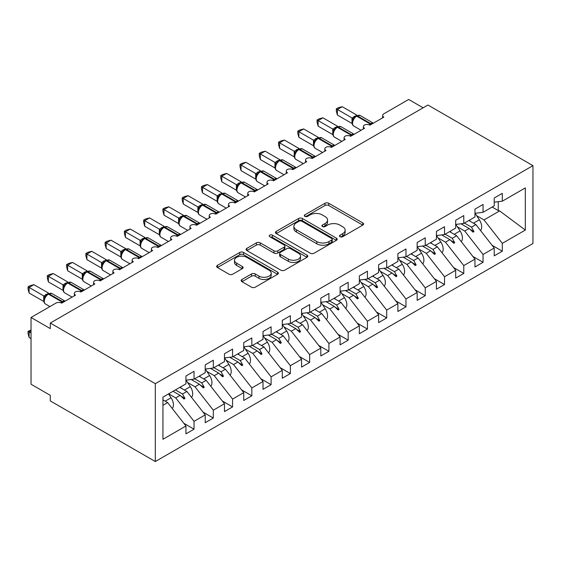 <?xml version="1.0" encoding="UTF-8"?>
<svg xmlns="http://www.w3.org/2000/svg" width="561" height="561" viewBox="0 0 561 561"><rect width="100%" height="100%" fill="white"/><g stroke="black" fill="none" stroke-linecap="round" stroke-linejoin="round"><path stroke-width="0.84" d="M340.043 236.707A1.872 1.08 0 0 0 342.687 236.707L362.785 225.101A2.672 1.543 0 0 0 363.57 224.007A2.672 1.543 0 0 0 362.785 222.92L328.739 203.264A2.672 1.543 0 0 0 324.959 203.264L304.861 214.863A1.872 1.08 0 0 0 304.314 215.627A1.872 1.08 0 0 0 304.861 216.392A1.872 1.08 0 0 0 307.512 216.392L310.114 214.891A8.555 4.944 0 0 1 322.217 214.891L325.05 216.532A8.555 4.944 0 0 1 327.561 220.024A8.555 4.944 0 0 1 325.05 223.516L322.456 225.017A1.872 1.08 0 0 0 321.902 225.781A1.872 1.08 0 0 0 322.456 226.546A1.872 1.08 0 0 0 325.1 226.546L327.701 225.045A8.555 4.944 0 0 1 339.805 225.045L342.645 226.686A8.555 4.944 0 0 1 345.148 230.178A8.555 4.944 0 0 1 342.645 233.671L340.043 235.178A1.872 1.08 0 0 0 339.496 235.943A1.872 1.08 0 0 0 340.043 236.707L340.043 235.178M241.931 279.476A2.672 1.543 0 0 0 241.153 280.57A2.672 1.543 0 0 0 241.931 281.664L251.482 287.176A2.672 1.543 0 0 0 255.269 287.176L277.583 274.294A2.672 1.543 0 0 0 278.368 273.2A2.672 1.543 0 0 0 277.583 272.106L243.544 252.457A2.672 1.543 0 0 0 239.757 252.457L217.444 265.339A2.672 1.543 0 0 0 216.658 266.433A2.672 1.543 0 0 0 217.444 267.52L228.979 274.182A2.672 1.543 0 0 0 232.759 274.182L242.31 268.67A2.672 1.543 0 0 0 243.095 267.576A2.672 1.543 0 0 0 242.31 266.482L236.595 263.179A7.153 4.13 0 0 1 234.498 260.262A7.153 4.13 0 0 1 238.916 256.447A7.153 4.13 0 0 1 246.707 257.338L269.119 270.276A7.153 4.13 0 0 1 271.215 273.2A7.153 4.13 0 0 1 266.798 277.015A7.153 4.13 0 0 1 259 276.117L255.269 273.964A2.672 1.543 0 0 0 251.482 273.964L241.931 279.476L241.931 281.664M532.95 165.642L155.313 383.675L155.313 461.542L532.95 243.516L532.95 165.642L427.945 105.019L50.301 323.045L50.301 328.613L31.037 317.484L55.89 303.136A4.088 2.363 180 0 1 61.668 303.136L75.546 295.128A4.088 2.363 0 0 1 74.347 293.459A4.088 2.363 0 0 1 75.356 291.902A4.088 2.363 180 0 1 80.938 292.015L94.809 284.006A4.088 2.363 0 0 1 93.61 282.337A4.088 2.363 0 0 1 94.627 280.781A4.088 2.363 180 0 1 100.209 280.886L114.079 272.877A4.088 2.363 0 0 1 112.88 271.208A4.088 2.363 0 0 1 113.89 269.659A4.088 2.363 180 0 1 119.472 269.764L133.343 261.756A4.088 2.363 0 0 1 132.151 260.087A4.088 2.363 0 0 1 133.16 258.537A4.088 2.363 180 0 1 138.742 258.642L152.613 250.634A4.088 2.363 0 0 1 151.414 248.965A4.088 2.363 0 0 1 152.424 247.408A4.088 2.363 180 0 1 158.006 247.52L171.876 239.505A4.088 2.363 0 0 1 170.684 237.836A4.088 2.363 0 0 1 171.694 236.286A4.088 2.363 180 0 1 177.276 236.391L191.147 228.383A4.088 2.363 0 0 1 189.948 226.714A4.088 2.363 0 0 1 190.957 225.164A4.088 2.363 180 0 1 196.539 225.27L210.417 217.261A4.088 2.363 0 0 1 209.218 215.592A4.088 2.363 0 0 1 210.228 214.036A4.088 2.363 180 0 1 215.81 214.148L229.68 206.139A4.088 2.363 0 0 1 228.481 204.47A4.088 2.363 0 0 1 229.498 202.914A4.088 2.363 180 0 1 235.08 203.019L248.951 195.011A4.088 2.363 0 0 1 247.752 193.342A4.088 2.363 0 0 1 248.761 191.792A4.088 2.363 180 0 1 254.343 191.897L268.214 183.889A4.088 2.363 0 0 1 267.022 182.22A4.088 2.363 0 0 1 268.032 180.663A4.088 2.363 180 0 1 273.614 180.775L287.484 172.767A4.088 2.363 0 0 1 286.285 171.098A4.088 2.363 0 0 1 287.295 169.541A4.088 2.363 180 0 1 292.877 169.646L306.748 161.638A4.088 2.363 0 0 1 305.556 159.969A4.088 2.363 0 0 1 306.565 158.419A4.088 2.363 180 0 1 312.147 158.525L326.018 150.516A4.088 2.363 0 0 1 324.819 148.847A4.088 2.363 0 0 1 325.836 147.298A4.088 2.363 180 0 1 331.411 147.403L345.288 139.394A4.088 2.363 0 0 1 344.089 137.726A4.088 2.363 0 0 1 345.099 136.169A4.088 2.363 180 0 1 350.681 136.281L364.552 128.266A4.088 2.363 0 0 1 363.353 126.604A4.088 2.363 0 0 1 364.37 125.047A4.088 2.363 180 0 1 369.951 125.152L383.822 117.144A4.088 2.363 0 0 1 382.623 115.475A4.088 2.363 0 0 1 383.822 113.806L408.674 99.458L423.127 107.803M155.313 383.675L50.301 323.045M310.303 253.221A2.672 1.543 0 0 0 314.083 253.221L336.404 240.332A2.672 1.543 0 0 0 337.182 239.245A2.672 1.543 0 0 0 336.404 238.152L302.358 218.495A2.672 1.543 0 0 0 298.578 218.495L276.257 231.377A2.672 1.543 0 0 0 275.479 232.471A2.672 1.543 0 0 0 276.257 233.565L310.303 253.221M270.486 237.107A1.872 1.08 0 0 1 272.387 237.373L272.387 235.15L306.993 255.129A2.672 1.543 0 0 1 307.779 256.223A2.672 1.543 0 0 1 306.993 257.31L284.679 270.199A2.672 1.543 0 0 1 280.893 270.199L246.854 250.543L246.854 248.362A2.672 1.543 0 0 0 246.069 249.449A2.672 1.543 0 0 0 246.854 250.543M246.854 248.362L256.405 242.843A2.672 1.543 0 0 1 260.185 242.843L273.992 250.816A2.672 1.543 0 0 0 277.772 250.816L284.111 247.156A2.672 1.543 0 0 0 284.89 246.069A2.672 1.543 0 0 0 284.111 244.975L269.736 236.679A1.872 1.08 0 0 1 269.189 235.915A1.872 1.08 0 0 1 270.346 234.912A1.872 1.08 0 0 1 272.387 235.15M162.942 405.301L167.641 402.588L185.943 426.002L162.942 439.284L162.942 397.125L185.943 383.843L185.943 375.996L194.036 371.326L194.036 379.166L185.943 380.176M183.805 423.267L194.036 429.172L194.036 421.332L205.214 414.881L186.911 391.459L179.829 387.37M168.651 393.822L175.733 397.91L194.036 421.332M194.036 379.166L205.214 372.714L205.214 364.874L213.306 360.204L213.306 368.044L205.214 369.054M203.075 412.139L213.306 418.05L213.306 410.203L224.477 403.752L206.175 380.337L199.092 376.249M187.626 382.532L195.004 386.788L213.306 410.203M213.306 368.044L224.477 361.593L224.477 353.753L232.57 349.075L232.57 356.922L224.477 357.932M222.338 401.017L232.57 406.921L232.57 399.081L243.747 392.63L225.445 369.215L218.362 365.127M206.89 371.41L214.267 375.667L232.57 399.081M232.57 356.922L243.747 350.471L243.747 342.624L251.84 337.953L251.84 345.8L243.747 346.803M241.609 389.895L251.84 395.8L251.84 387.96L263.018 381.508L244.708 358.086L237.633 353.998M226.16 360.281L233.537 364.538L251.84 387.96M251.84 345.8L263.018 339.342L263.018 331.502L271.103 326.832L271.103 334.672L263.018 335.681M260.872 378.766L271.103 384.678L271.103 376.831L282.281 370.379L263.979 346.964L256.896 342.876M245.43 349.159L252.801 353.416L271.103 376.831M271.103 334.672L282.281 328.22L282.281 320.38L290.374 315.71L290.374 323.55L282.281 324.56M280.142 367.644L290.374 373.549L290.374 365.709L301.552 359.257L283.242 335.843L276.166 331.754M264.694 338.038L272.071 342.294L290.374 365.709M290.374 323.55L301.552 317.098L301.552 309.258L309.644 304.581L309.644 312.428L301.552 313.431M299.413 356.523L309.644 362.427L309.644 354.587L320.815 348.136L302.512 324.721L295.43 320.633M283.964 326.909L291.334 331.172L309.644 354.587M309.644 312.428L320.815 305.976L320.815 298.129L328.907 293.459L328.907 301.299L320.815 302.309M318.676 345.394L328.907 351.305L328.907 343.458L340.085 337.007L321.783 313.592L314.7 309.504M303.228 315.787L310.605 320.043L328.907 343.458M328.907 301.299L340.085 294.848L340.085 287.008L348.178 282.337L348.178 290.177L340.085 291.187M337.946 334.272L348.178 340.183L348.178 332.336L359.349 325.885L341.046 302.47L333.963 298.382M322.498 304.665L329.875 308.922L348.178 332.336M348.178 290.177L359.349 283.726L359.349 275.886L367.441 271.208L367.441 279.055L359.349 280.065M357.21 323.15L367.441 329.055L367.441 321.215L378.619 314.763L360.316 291.348L353.234 287.26M341.761 293.536L349.138 297.8L367.441 321.215M367.441 279.055L378.619 272.604L378.619 264.757L386.711 260.087L386.711 267.927L378.619 268.936M376.48 312.028L386.711 317.933L386.711 310.093L397.889 303.641L379.58 280.22L372.504 276.131M361.032 282.414L368.409 286.671L386.711 310.093M386.711 267.927L397.889 261.475L397.889 253.635L405.975 248.965L405.975 256.805L397.889 257.815M395.743 300.899L405.975 306.811L405.975 298.964L417.153 292.512L398.85 269.098L391.767 265.009M380.302 271.293L387.672 275.549L405.975 298.964M405.975 256.805L417.153 250.353L417.153 242.513L425.245 237.836L425.245 245.683L417.153 246.693M415.014 289.778L425.245 295.682L425.245 287.842L436.423 281.391L418.113 257.976L411.038 253.888M399.565 260.171L406.942 264.427L425.245 287.842M425.245 245.683L436.423 239.231L436.423 231.384L444.515 226.714L444.515 234.561L436.423 235.564M434.284 278.656L444.515 284.56L444.515 276.72L455.686 270.269L437.384 246.847L430.301 242.759M418.836 249.042L426.206 253.306L444.515 276.72M444.515 234.561L455.686 228.103L455.686 220.263L463.779 215.592L463.779 223.432L455.686 224.442M453.547 267.527L463.779 273.438L463.779 265.591L474.957 259.14L456.654 235.725L449.571 231.637M438.099 237.92L445.476 242.177L463.779 265.591M463.779 223.432L474.957 216.981L474.957 209.141L483.049 204.47L483.049 212.31L474.957 213.32M472.818 256.405L483.049 262.31L483.049 254.47L494.22 248.018L494.22 255.858L502.312 251.188L502.312 243.348L525.32 230.066L499.62 210.915L498.266 210.585L498.266 201.694M457.369 226.798L464.746 231.055L483.049 254.47M483.049 212.31L494.22 205.859L494.22 198.019L502.312 193.342L502.312 201.189L494.22 202.191M492.081 245.283L502.312 251.188M476.633 215.669L484.01 219.933L502.312 243.348M31.037 317.484L31.037 384.229L50.301 395.358L50.301 400.919L155.313 461.542M167.641 402.588L162.942 399.874M194.036 429.172L185.943 433.842L185.943 426.002M213.306 418.05L205.214 422.721L205.214 414.881M232.57 406.921L224.477 411.599L224.477 403.752M251.84 395.8L243.747 400.47L243.747 392.63M271.103 384.678L263.018 389.348L263.018 381.508M290.374 373.549L282.281 378.226L282.281 370.379M309.644 362.427L301.552 367.097L301.552 359.257M328.907 351.305L320.815 355.976L320.815 348.136M348.178 340.183L340.085 344.854L340.085 337.007M367.441 329.055L359.349 333.725L359.349 325.885M386.711 317.933L378.619 322.603L378.619 314.763M405.975 306.811L397.889 311.481L397.889 303.641M425.245 295.682L417.153 300.359L417.153 292.512M444.515 284.56L436.423 289.231L436.423 281.391M463.779 273.438L455.686 278.109L455.686 270.269M483.049 262.31L474.957 266.987L474.957 259.14M502.312 201.189L525.32 187.907L525.32 230.066M175.425 389.916L182.5 394.004L186.911 391.459M175.733 397.91L180.137 395.372L184.008 399.018L184.969 398.464L182.5 394.004M173.054 391.283L180.137 395.372M194.688 378.794L201.771 382.883L206.175 380.337M195.004 386.788L199.407 384.243L203.278 387.896L204.239 387.342L201.771 382.883M191.217 379.517L199.407 384.243M213.958 367.665L221.041 371.754L225.445 369.215M214.267 375.667L218.671 373.121L222.542 376.775L223.509 376.214L221.041 371.754M210.487 368.395L218.671 373.121M233.222 356.544L240.304 360.632L244.708 358.086M233.537 364.538L237.941 361.999L241.812 365.646L242.773 365.092L240.304 360.632M229.751 357.273L237.941 361.999M252.492 345.422L259.575 349.51L263.979 346.964M252.801 353.416L257.204 350.877L261.075 354.524L262.043 353.97L259.575 349.51M249.021 346.151L257.204 350.877M271.762 334.293L278.838 338.381L283.242 335.843M272.071 342.294L276.475 339.749L280.346 343.402L281.306 342.841L278.838 338.381M268.291 335.022L276.475 339.749M291.026 323.171L298.108 327.259L302.512 324.721M291.334 331.172L295.745 328.627L299.616 332.273L300.577 331.719L298.108 327.259M287.555 323.9L295.745 328.627M310.296 312.049L317.372 316.138L321.783 313.592M310.605 320.043L315.009 317.505L318.879 321.151L319.84 320.597L317.372 316.138M306.825 312.779L315.009 317.505M329.559 300.927L336.642 305.016L341.046 302.47M329.875 308.922L334.279 306.376L338.15 310.03L339.11 309.476L336.642 305.016M326.088 301.65L334.279 306.376M348.83 289.799L355.912 293.887L360.316 291.348M349.138 297.8L353.542 295.254L357.413 298.908L358.381 298.347L355.912 293.887M345.359 290.528L353.542 295.254M368.093 278.677L375.176 282.765L379.58 280.22M368.409 286.671L372.813 284.132L376.683 287.779L377.644 287.225L375.176 282.765M364.622 279.406L372.813 284.132M387.363 267.555L394.446 271.643L398.85 269.098M387.672 275.549L392.076 273.004L395.947 276.657L396.915 276.103L394.446 271.643M383.892 268.284L392.076 273.004M406.634 256.426L413.709 260.514L418.113 257.976M406.942 264.427L411.346 261.882L415.217 265.535L416.178 264.974L413.709 260.514M403.163 257.155L411.346 261.882M425.897 245.304L432.98 249.393L437.384 246.847M426.206 253.306L430.617 250.76L434.487 254.406L435.448 253.853L432.98 249.393M422.426 246.034L430.617 250.76M445.168 234.182L452.25 238.271L456.654 235.725M445.476 242.177L449.88 239.638L453.751 243.285L454.712 242.731L452.25 238.271M441.696 234.912L449.88 239.638M464.431 223.061L471.513 227.149L475.917 224.603L468.835 220.515M464.746 231.055L469.15 228.509L473.021 232.163L473.982 231.602L471.513 227.149M460.96 223.783L469.15 228.509M475.917 224.603L494.22 248.018M484.01 219.933L499.62 210.915M492.151 207.051L498.266 210.585M469.978 229.295L473.982 231.602M450.707 240.417L454.712 242.731M431.444 251.538L435.448 253.853M412.174 262.667L416.178 264.974M392.903 273.789L396.915 276.103M373.64 284.911L377.644 287.225M354.37 296.033L358.381 298.347M335.106 307.162L339.11 309.476M315.836 318.283L319.84 320.597M296.573 329.405L300.577 331.719M277.302 340.534L281.306 342.841M258.032 351.656L262.043 353.97M238.769 362.778L242.773 365.092M219.498 373.899L223.509 376.214M200.235 385.028L204.239 387.342M180.965 396.15L184.969 398.464M340.786 236.966L342.645 235.9A8.555 4.944 0 0 0 345.148 232.401L345.148 230.178M327.561 220.024L327.561 222.247A8.555 4.944 0 0 1 325.05 225.746L323.199 226.812M362.75 225.122L328.739 205.487A2.672 1.543 0 0 0 324.959 205.487L305.612 216.658M336.369 240.353L302.358 220.718A2.672 1.543 0 0 0 298.578 220.718L276.293 233.586M331.67 240.01A1.872 1.08 0 0 0 332.224 239.245A1.872 1.08 0 0 0 331.67 238.481L301.79 221.223A1.872 1.08 0 0 0 299.146 221.223L296.404 222.808A8.555 4.944 0 0 0 293.894 226.3A8.555 4.944 0 0 0 296.404 229.8L316.825 241.588A8.555 4.944 0 0 0 328.928 241.588L331.67 240.01L331.67 242.233A1.872 1.08 0 0 0 332.224 241.468L332.224 239.245M293.894 226.3L293.894 228.53A8.555 4.944 0 0 0 296.404 232.023L296.404 229.8M331.67 242.233L328.928 243.818A8.555 4.944 0 0 1 316.825 243.818L296.404 232.023M246.889 250.564L256.405 245.073L256.405 242.843M284.89 246.069L284.89 248.292A2.672 1.543 0 0 1 284.111 249.386L277.772 253.039A2.672 1.543 0 0 1 273.992 253.039L260.185 245.073A2.672 1.543 0 0 0 256.405 245.073M272.387 237.373L306.958 257.331M288.319 259.084A7.153 4.13 0 0 0 296.117 259.981A7.153 4.13 0 0 0 300.528 256.167A7.153 4.13 0 0 0 298.438 253.242L290.542 248.684A2.672 1.543 0 0 0 286.755 248.684L280.423 252.345A2.672 1.543 0 0 0 279.637 253.439A2.672 1.543 0 0 0 280.423 254.526L288.319 259.084L288.319 261.314A7.153 4.13 0 0 0 296.117 262.204A7.153 4.13 0 0 0 300.528 258.39L300.528 256.167M279.637 253.439L279.637 255.662A2.672 1.543 0 0 0 280.423 256.756L280.423 254.526M288.319 261.314L280.423 256.756M271.215 273.2L271.215 275.423A7.153 4.13 0 0 1 266.798 279.238A7.153 4.13 0 0 1 259 278.347L255.269 276.187A2.672 1.543 0 0 0 251.482 276.187L241.973 281.685M234.498 260.262L234.498 262.485A7.153 4.13 0 0 0 236.595 265.409L236.595 263.179M242.275 268.691L236.595 265.409M277.548 274.315L243.544 254.68A2.672 1.543 0 0 0 239.757 254.68L217.479 267.541M337.385 115.033L336.327 111.078L336.327 108.855L337.385 109.472L342.203 106.688L356.915 115.18L352.091 117.964L337.385 109.472L337.385 115.033L352.006 123.476L352.006 117.908M355.835 116.295A1.36 0.785 60 0 1 356.018 116.106L354.3 117.544L352.743 120.061C351.768 123.069 352.112 125.054 353.774 126.029L361.102 130.264M353.696 118.995L352.091 117.964M336.327 108.855L338.255 107.747L342.203 106.688M480.525 230.494A9.088 5.245 -120 0 0 479.346 219.8L475.083 213.306M470.258 221.336L469.473 220.143M461.254 241.623A9.088 5.245 -120 0 0 460.076 230.922L455.812 224.428M450.988 232.457L450.21 231.272M441.991 252.745A9.088 5.245 -120 0 0 440.813 242.043L436.542 235.55M431.718 243.579L430.939 242.394M422.721 263.866A9.088 5.245 -120 0 0 421.542 253.172L417.279 246.672M412.454 254.701L411.676 253.516M403.457 274.988A9.088 5.245 -120 0 0 402.272 264.294L398.008 257.801M393.184 265.83L392.405 264.645M318.122 126.155L317.063 122.207L317.063 119.984L318.122 120.594L322.933 117.81L337.645 126.302L332.827 129.086L318.122 120.594L318.122 126.155L332.743 134.598L332.743 129.037M336.565 127.424A1.36 0.785 60 0 1 336.754 127.228L335.029 128.672L333.472 131.183C332.505 134.191 332.848 136.183 334.503 137.15L341.838 141.386M334.426 130.124L332.827 129.086M317.063 119.984L318.985 118.869L322.933 117.81M298.852 137.277L297.793 133.329L297.793 131.106L298.852 131.716L303.669 128.939L318.382 137.424L313.557 140.208L298.852 131.716L298.852 137.277L313.473 145.72L313.473 140.159M317.302 138.546A1.36 0.785 60 0 1 317.484 138.35L315.766 139.794L314.209 142.305A2.994 2.174 18 0 0 313.459 140.194M315.163 141.246L313.557 140.208M297.793 131.106L299.714 129.998L303.669 128.939M279.581 148.406L278.522 144.45L278.522 142.228L279.581 142.845L284.399 140.061L299.111 148.553L294.294 151.337L279.581 142.845L279.581 148.406L294.209 156.849L294.209 151.281M298.031 149.668A1.36 0.785 60 0 1 298.221 149.478L296.496 150.916L294.939 153.434A2.994 2.174 18 0 0 294.195 151.323M295.892 152.368L294.294 151.337M278.522 142.228L280.451 141.12L284.399 140.061M260.318 159.527L259.259 155.579L259.259 153.356L260.318 153.966L265.136 151.182L279.841 159.675L275.023 162.459L260.318 153.966L260.318 159.527L274.939 167.97L274.939 162.41M278.768 160.79A1.36 0.785 60 0 1 278.95 160.6L277.232 162.038L275.668 164.555C274.701 167.564 275.044 169.555 276.706 170.523L284.034 174.759M276.629 163.489L275.023 162.459M259.259 153.356L261.181 152.241L265.136 151.182M384.187 286.117A9.088 5.245 -120 0 0 383.009 275.416L378.745 268.922M373.921 276.952L373.142 275.767M241.048 170.649L239.989 166.701L239.989 164.478L241.048 165.088L245.865 162.311L260.577 170.796L255.76 173.58L241.048 165.088L241.048 170.649L255.669 179.092L255.669 173.531M259.498 171.918A1.36 0.785 60 0 1 259.687 171.722L257.962 173.167L256.405 175.677C255.437 178.686 255.781 180.677 257.436 181.645L264.764 185.88M257.359 174.618L255.76 173.58M239.989 164.478L241.917 163.37L245.865 162.311M364.923 297.239A9.088 5.245 -120 0 0 363.738 286.545L359.475 280.044M354.65 288.074L353.872 286.888M221.784 181.778L220.725 177.823L220.725 175.6L221.784 176.21L226.602 173.433L241.307 181.925L236.49 184.709L221.784 176.21L221.784 181.778L236.405 190.214L236.405 184.653M240.234 183.04A1.36 0.785 60 0 1 240.417 182.851L238.691 184.289L237.135 186.799A2.994 2.174 18 0 0 236.391 184.695M238.088 185.74L236.49 184.709M220.725 175.6L222.647 174.492L226.602 173.433M345.653 308.361A9.088 5.245 -120 0 0 344.475 297.667L340.211 291.173M335.387 299.202L334.601 298.01M202.514 192.9L201.455 188.945L201.455 186.729L202.514 187.339L207.332 184.555L222.044 193.047L217.219 195.831L202.514 187.339L202.514 192.9L217.135 201.343L217.135 195.782M220.964 194.162A1.36 0.785 60 0 1 221.146 193.973L219.428 195.41L217.871 197.928A2.994 2.174 18 0 0 217.121 195.817M218.825 196.862L217.219 195.831M201.455 186.729L203.384 185.614L207.332 184.555M326.383 319.49A9.088 5.245 -120 0 0 325.205 308.788L320.941 302.295M316.116 310.324L315.338 309.139M183.251 204.022L182.192 200.074L182.192 197.851L183.251 198.461L188.061 195.677L202.773 204.169L197.956 206.953L183.251 198.461L183.251 204.022L197.872 212.465L197.872 206.904M201.694 205.291A1.36 0.785 60 0 1 201.883 205.095L200.158 206.539L198.601 209.05C197.633 212.058 197.977 214.05 199.632 215.017L206.967 219.253M199.555 207.991L197.956 206.953M182.192 197.851L184.113 196.736L188.061 195.677M307.119 330.611A9.088 5.245 -120 0 0 305.941 319.91L301.671 313.417M296.846 321.446L296.068 320.261M163.98 215.144L162.921 211.195L162.921 208.973L163.98 209.583L168.798 206.806L183.51 215.298L178.686 218.075L163.98 209.583L163.98 215.144L178.601 223.587L178.601 218.026M182.43 216.413A1.36 0.785 60 0 1 182.613 216.216L180.894 217.661L179.338 220.171C178.363 223.18 178.707 225.171 180.369 226.146L187.697 230.375M180.291 219.113L178.686 218.075M162.921 208.973L164.843 207.865L168.798 206.806M287.849 341.733A9.088 5.245 -120 0 0 286.671 331.039L282.407 324.538M277.583 332.575L276.804 331.383M144.71 226.272L143.651 222.317L143.651 220.094L144.71 220.711L149.528 217.927L164.24 226.42L159.422 229.204L144.71 220.711L144.71 226.272L159.338 234.715L159.338 229.147M163.16 227.535A1.36 0.785 60 0 1 163.349 227.345L161.624 228.783L160.067 231.3A2.994 2.174 18 0 0 159.324 229.19M161.021 230.234L159.422 229.204M143.651 220.094L145.579 218.986L149.528 217.927M268.586 352.855A9.088 5.245 -120 0 0 267.401 342.161L263.137 335.667M258.312 343.697L257.534 342.512M125.447 237.394L124.388 233.446L124.388 231.223L125.447 231.833L130.264 229.049L144.969 237.541L140.152 240.325L125.447 231.833L125.447 237.394L140.068 245.837L140.068 240.276M143.897 238.663A1.36 0.785 60 0 1 144.079 238.467L142.361 239.912L140.797 242.422C139.829 245.43 140.173 247.422 141.835 248.39L149.163 252.625M141.751 241.363L140.152 240.325M124.388 231.223L126.309 230.108L130.264 229.049M249.315 363.984A9.088 5.245 -120 0 0 248.137 353.283L243.874 346.789M239.049 354.818L238.271 353.633M106.176 248.516L105.117 244.568L105.117 242.345L106.176 242.955L110.994 240.178L125.706 248.663L120.888 251.447L106.176 242.955L106.176 248.516L120.797 256.959L120.797 251.398M124.626 249.785A1.36 0.785 60 0 1 124.815 249.589L123.09 251.033L121.534 253.544C120.566 256.552 120.91 258.544 122.564 259.519L129.893 263.747M122.487 252.485L120.888 251.447M105.117 242.345L107.046 241.237L110.994 240.178M230.052 375.106A9.088 5.245 -120 0 0 228.867 364.412L224.603 357.911M219.779 365.94L219 364.755M86.913 259.645L85.854 255.69L85.854 253.467L86.913 254.077L91.731 251.3L106.436 259.792L101.618 262.576L86.913 254.077L86.913 259.645L101.534 268.081L101.534 262.52M105.363 260.907A1.36 0.785 60 0 1 105.545 260.718L103.82 262.155L102.263 264.673M103.217 263.607L101.618 262.576M85.854 253.467L87.775 252.359L91.731 251.3M210.782 386.227A9.088 5.245 -120 0 0 209.604 375.533L205.34 369.04M200.515 377.069L199.73 375.877M67.643 270.767L66.584 266.819L66.584 264.596L67.643 265.206L72.46 262.422L87.172 270.914L82.348 273.698L67.643 265.206L67.643 270.767L82.264 279.21L82.264 273.649M86.092 272.029A1.36 0.785 60 0 1 86.275 271.84L84.557 273.277L83 275.795A2.994 2.174 18 0 0 82.25 273.684M83.954 274.729L82.348 273.698M66.584 264.596L68.512 263.481L72.46 262.422M191.511 397.356A9.088 5.245 -120 0 0 190.333 386.655L186.07 380.162M181.245 388.191L180.467 387.006M48.379 281.888L47.32 277.94L47.32 275.717L48.379 276.328L53.19 273.551L67.902 282.036L63.084 284.82L48.379 276.328L48.379 281.888L63 290.332L63 284.771M66.822 283.158A1.36 0.785 60 0 1 67.011 282.961L65.286 284.406L63.73 286.916C62.762 289.925 63.105 291.916 64.76 292.884L72.096 297.12M64.683 285.858L63.084 284.82M47.32 275.717L49.242 274.602L53.19 273.551M31.037 330.836L29.109 331.951L31.037 333.059M29.109 337.512L28.05 333.557L28.05 331.341L29.109 331.951L29.109 337.512L31.037 338.62M28.05 331.341L31.037 329.945M172.248 408.478A9.088 5.245 -120 0 0 171.07 397.777L168.517 393.899M29.109 293.017L28.05 289.062L28.05 286.839L29.109 287.449L33.926 284.672L48.639 293.165L43.814 295.942L29.109 287.449L29.109 293.017L43.73 301.453L43.73 295.892M47.559 294.28A1.36 0.785 60 0 1 47.741 294.083L46.023 295.528L44.466 298.038C43.492 301.047 43.835 303.038 45.497 304.013L49.936 306.572M45.42 296.979L43.814 295.942M28.05 286.839L29.971 285.731L33.926 284.672M342.645 235.9L342.645 233.671M322.456 226.546L322.456 225.017M325.05 225.746L325.05 223.516M304.861 216.392L304.861 214.863M324.959 205.487L324.959 203.264M328.739 205.487L328.739 203.264M362.785 225.101L362.785 222.92M276.257 233.565L276.257 231.377M298.578 220.718L298.578 218.495M302.358 220.718L302.358 218.495M336.404 240.332L336.404 238.152M316.825 243.818L316.825 241.588M328.928 243.818L328.928 241.588M260.185 245.073L260.185 242.843M273.992 253.039L273.992 250.816M277.772 253.039L277.772 250.816M284.111 249.386L284.111 247.156M306.993 257.31L306.993 255.129M251.482 276.187L251.482 273.964M255.269 276.187L255.269 273.964M259 278.347L259 276.117M242.31 268.67L242.31 266.482M217.444 267.52L217.444 265.339M239.757 254.68L239.757 252.457M243.544 254.68L243.544 252.457M277.583 274.294L277.583 272.106M371.424 124.304A1.36 0.785 -120 0 0 370.765 123.623A5.855 3.38 -60 0 1 373.367 123.182L360.211 115.545A5.855 3.38 120 0 0 357.28 115.839A1.36 0.785 -120 0 0 356.6 115.769L356.018 116.106A1.36 0.785 60 0 1 356.705 116.169A5.855 3.38 120 0 0 352.56 123.35A5.855 3.38 120 0 0 353.774 126.029M369.082 124.773A5.855 3.38 -60 0 1 370.19 123.96L370.765 123.623L357.28 115.839L356.705 116.169L370.19 123.96A1.36 0.785 60 0 1 370.849 124.633M355.386 116.527A2.994 1.732 60 0 1 354.51 116.239M354.98 116.856A2.994 1.732 60 0 1 353.928 116.576M352.736 120.075A2.994 2.174 18 0 0 351.992 117.95M473.47 223.187L479.346 219.8M454.207 234.316L460.076 230.922M434.936 245.438L440.813 242.043M415.666 256.559L421.542 253.172M396.403 267.688L402.272 264.294M352.154 135.425A1.36 0.785 -120 0 0 351.502 134.745A5.855 3.38 -60 0 1 354.096 134.303M337.329 126.891L340.941 126.674A5.855 3.38 120 0 0 338.01 126.961A1.36 0.785 -120 0 0 337.329 126.891L336.754 127.228A1.36 0.785 60 0 1 337.434 127.298A5.855 3.38 120 0 0 333.29 134.472A5.855 3.38 120 0 0 334.503 137.15M349.812 135.895A5.855 3.38 -60 0 1 350.92 135.082L351.502 134.745L338.01 126.961L337.434 127.298L350.92 135.082A1.36 0.785 60 0 1 351.579 135.762M336.116 127.649A2.994 1.732 60 0 1 335.24 127.361M335.716 127.985A2.994 1.732 60 0 1 334.665 127.698M333.465 131.204A2.994 2.174 18 0 0 332.729 129.072M332.89 146.547A1.36 0.785 -120 0 0 332.231 145.874A5.855 3.38 -60 0 1 334.826 145.432M318.066 138.02L321.677 137.796A5.855 3.38 120 0 0 318.746 138.083A1.36 0.785 -120 0 0 318.066 138.02L317.484 138.35A1.36 0.785 60 0 1 318.164 138.42A5.855 3.38 120 0 0 314.027 145.594A5.855 3.38 120 0 0 315.24 148.279L322.568 152.508M330.548 147.017A5.855 3.38 -60 0 1 331.656 146.204L332.231 145.874L318.746 138.083L318.164 138.42L331.656 146.204A1.36 0.785 60 0 1 332.308 146.884M316.853 138.777A2.994 1.732 60 0 1 315.976 138.49M316.446 139.107A2.994 1.732 60 0 1 315.394 138.819M313.62 157.676A1.36 0.785 -120 0 0 312.968 156.996A5.855 3.38 -60 0 1 315.562 156.554M298.796 149.142L302.407 148.917A5.855 3.38 120 0 0 299.476 149.212A1.36 0.785 -120 0 0 298.796 149.142L298.221 149.478A1.36 0.785 60 0 1 298.901 149.542A5.855 3.38 120 0 0 294.756 156.715A5.855 3.38 120 0 0 295.97 159.401L303.298 163.63M311.278 158.146A5.855 3.38 -60 0 1 312.386 157.332L312.968 156.996L299.476 149.212L298.901 149.542L312.386 157.332A1.36 0.785 60 0 1 313.045 158.006M297.582 149.899A2.994 1.732 60 0 1 296.706 149.612M297.183 150.229A2.994 1.732 60 0 1 296.131 149.948M294.357 168.798A1.36 0.785 -120 0 0 293.698 168.118A5.855 3.38 -60 0 1 296.292 167.676M279.532 160.264L283.137 160.046A5.855 3.38 120 0 0 280.212 160.334A1.36 0.785 -120 0 0 279.532 160.264L278.95 160.6A1.36 0.785 60 0 1 279.63 160.67A5.855 3.38 120 0 0 275.493 167.844A5.855 3.38 120 0 0 276.706 170.523M292.015 169.268A5.855 3.38 -60 0 1 293.123 168.454L293.698 168.118L280.212 160.334L279.63 160.67L293.123 168.454A1.36 0.785 60 0 1 293.775 169.134M278.319 161.021A2.994 1.732 60 0 1 277.436 160.734M277.912 161.351A2.994 1.732 60 0 1 276.861 161.07M275.661 164.576A2.994 2.174 18 0 0 274.925 162.445M377.132 278.81L383.009 275.416M275.086 179.92A1.36 0.785 -120 0 0 274.427 179.247A5.855 3.38 -60 0 1 277.029 178.805M260.262 171.393L263.873 171.168A5.855 3.38 120 0 0 260.942 171.456A1.36 0.785 -120 0 0 260.262 171.393L259.687 171.722A1.36 0.785 60 0 1 260.367 171.792A5.855 3.38 120 0 0 256.223 178.966A5.855 3.38 120 0 0 257.436 181.645M272.744 180.39A5.855 3.38 -60 0 1 273.852 179.576L274.427 179.247L260.942 171.456L260.367 171.792L273.852 179.576A1.36 0.785 60 0 1 274.511 180.256M259.049 172.15A2.994 1.732 60 0 1 258.172 171.862M258.649 172.479A2.994 1.732 60 0 1 257.59 172.192M256.398 175.698A2.994 2.174 18 0 0 255.662 173.566M357.869 289.932L363.738 286.545M255.823 191.049A1.36 0.785 -120 0 0 255.164 190.368A5.855 3.38 -60 0 1 257.758 189.927M240.992 182.514L244.603 182.29A5.855 3.38 120 0 0 241.679 182.584A1.36 0.785 -120 0 0 240.992 182.514L240.417 182.851A1.36 0.785 60 0 1 241.097 182.914A5.855 3.38 120 0 0 236.952 190.088A5.855 3.38 120 0 0 238.166 192.774L245.501 197.002M253.474 191.518A5.855 3.38 -60 0 1 254.582 190.705L255.164 190.368L241.679 182.584L241.097 182.914L254.582 190.705A1.36 0.785 60 0 1 255.241 191.378M239.785 183.272A2.994 1.732 60 0 1 238.902 182.984M239.379 183.601A2.994 1.732 60 0 1 238.327 183.314M338.599 301.054L344.475 297.667M236.553 202.17A1.36 0.785 -120 0 0 235.893 201.49A5.855 3.38 -60 0 1 238.495 201.048M221.728 193.636L225.34 193.412A5.855 3.38 120 0 0 222.408 193.706A1.36 0.785 -120 0 0 221.728 193.636L221.146 193.973A1.36 0.785 60 0 1 221.833 194.036A5.855 3.38 120 0 0 217.689 201.217A5.855 3.38 120 0 0 218.902 203.895L226.23 208.131M234.21 202.64A5.855 3.38 -60 0 1 235.318 201.827L235.893 201.49L222.408 193.706L221.833 194.036L235.318 201.827A1.36 0.785 60 0 1 235.978 202.5M220.515 194.394A2.994 1.732 60 0 1 219.639 194.106M220.108 194.723A2.994 1.732 60 0 1 219.056 194.443M319.335 312.182L325.205 308.788M217.282 213.292A1.36 0.785 -120 0 0 216.63 212.619A5.855 3.38 -60 0 1 219.225 212.17M202.458 204.765L206.069 204.541A5.855 3.38 120 0 0 203.138 204.828A1.36 0.785 -120 0 0 202.458 204.765L201.883 205.095A1.36 0.785 60 0 1 202.563 205.165A5.855 3.38 120 0 0 198.419 212.339A5.855 3.38 120 0 0 199.632 215.017M214.94 213.762A5.855 3.38 -60 0 1 216.048 212.949L216.63 212.619L203.138 204.828L202.563 205.165L216.048 212.949A1.36 0.785 60 0 1 216.707 213.629M201.245 205.515A2.994 1.732 60 0 1 200.368 205.228M200.845 205.852A2.994 1.732 60 0 1 199.793 205.564M198.594 209.071A2.994 2.174 18 0 0 197.858 206.939M300.065 323.304L305.941 319.91M198.019 224.414A1.36 0.785 -120 0 0 197.36 223.741A5.855 3.38 -60 0 1 199.954 223.299M183.195 215.887L186.806 215.662A5.855 3.38 120 0 0 183.875 215.95A1.36 0.785 -120 0 0 183.195 215.887L182.613 216.216A1.36 0.785 60 0 1 183.293 216.287A5.855 3.38 120 0 0 179.155 223.46A5.855 3.38 120 0 0 180.369 226.146M195.677 224.891A5.855 3.38 -60 0 1 196.785 224.07L197.36 223.741L183.875 215.95L183.293 216.287L196.785 224.07A1.36 0.785 60 0 1 197.437 224.751M181.981 216.644A2.994 1.732 60 0 1 181.105 216.357M181.575 216.974A2.994 1.732 60 0 1 180.523 216.686M179.331 220.193A2.994 2.174 18 0 0 178.587 218.068M280.795 334.426L286.671 331.039M178.749 235.543A1.36 0.785 -120 0 0 178.096 234.863A5.855 3.38 -60 0 1 180.691 234.421M163.924 227.009L167.536 226.784A5.855 3.38 120 0 0 164.604 227.079A1.36 0.785 -120 0 0 163.924 227.009L163.349 227.345A1.36 0.785 60 0 1 164.029 227.408A5.855 3.38 120 0 0 159.885 234.589A5.855 3.38 120 0 0 161.098 237.268L168.426 241.496M176.406 236.013A5.855 3.38 -60 0 1 177.514 235.199L178.096 234.863L164.604 227.079L164.029 227.408L177.514 235.199A1.36 0.785 60 0 1 178.174 235.872M162.711 227.766A2.994 1.732 60 0 1 161.834 227.478M162.311 228.096A2.994 1.732 60 0 1 161.259 227.815M261.531 345.555L267.401 342.161M159.485 246.665A1.36 0.785 -120 0 0 158.826 245.984A5.855 3.38 -60 0 1 161.421 245.543M144.661 238.13L148.265 237.913A5.855 3.38 120 0 0 145.341 238.201A1.36 0.785 -120 0 0 144.661 238.13L144.079 238.467A1.36 0.785 60 0 1 144.759 238.537A5.855 3.38 120 0 0 140.622 245.711A5.855 3.38 120 0 0 141.835 248.39M157.143 247.135A5.855 3.38 -60 0 1 158.251 246.321L158.826 245.984L145.341 238.201L144.759 238.537L158.251 246.321A1.36 0.785 60 0 1 158.903 247.001M143.448 238.888A2.994 1.732 60 0 1 142.564 238.6M143.041 239.224A2.994 1.732 60 0 1 141.989 238.937M140.79 242.443A2.994 2.174 18 0 0 140.054 240.311M242.261 356.677L248.137 353.283M140.215 257.787A1.36 0.785 -120 0 0 139.556 257.113A5.855 3.38 -60 0 1 142.157 256.672M125.391 249.259L129.002 249.035A5.855 3.38 120 0 0 126.071 249.322A1.36 0.785 -120 0 0 125.391 249.259L124.815 249.589A1.36 0.785 60 0 1 125.496 249.659A5.855 3.38 120 0 0 121.351 256.833A5.855 3.38 120 0 0 122.564 259.519M137.873 258.256A5.855 3.38 -60 0 1 138.981 257.443L139.556 257.113L126.071 249.322L125.496 249.659L138.981 257.443A1.36 0.785 60 0 1 139.64 258.123M124.177 250.017A2.994 1.732 60 0 1 123.301 249.729M123.778 250.346A2.994 1.732 60 0 1 122.719 250.059M121.527 253.565A2.994 2.174 18 0 0 120.79 251.433M222.998 367.799L228.867 364.412M120.945 268.915A1.36 0.785 -120 0 0 120.292 268.235A5.855 3.38 -60 0 1 122.887 267.793M106.12 260.381L109.732 260.157A5.855 3.38 120 0 0 106.807 260.451A1.36 0.785 -120 0 0 106.12 260.381L105.545 260.718A1.36 0.785 60 0 1 106.225 260.781A5.855 3.38 120 0 0 102.081 267.955A5.855 3.38 120 0 0 103.294 270.64L110.629 274.869M118.602 269.385A5.855 3.38 -60 0 1 119.71 268.572L120.292 268.235L106.807 260.451L106.225 260.781L119.71 268.572A1.36 0.785 60 0 1 120.37 269.245M104.914 261.138A2.994 1.732 60 0 1 104.03 260.851M104.507 261.468A2.994 1.732 60 0 1 103.455 261.188M102.256 264.687A2.994 2.174 18 0 0 101.52 262.562M203.727 378.92L209.604 375.533M101.681 280.037A1.36 0.785 -120 0 0 101.022 279.357A5.855 3.38 -60 0 1 103.624 278.915M86.857 271.503L90.468 271.286A5.855 3.38 120 0 0 87.537 271.573A1.36 0.785 -120 0 0 86.857 271.503L86.275 271.84A1.36 0.785 60 0 1 86.962 271.91A5.855 3.38 120 0 0 82.818 279.083A5.855 3.38 120 0 0 84.031 281.762L91.359 285.998M99.339 280.507A5.855 3.38 -60 0 1 100.447 279.694L101.022 279.357L87.537 271.573L86.962 271.91L100.447 279.694A1.36 0.785 60 0 1 101.099 280.374M85.644 272.26A2.994 1.732 60 0 1 84.767 271.973M85.237 272.59A2.994 1.732 60 0 1 84.185 272.309M184.464 390.049L190.333 386.655M82.411 291.159A1.36 0.785 -120 0 0 81.759 290.486A5.855 3.38 -60 0 1 84.353 290.044M67.586 282.632L71.198 282.407A5.855 3.38 120 0 0 68.267 282.695A1.36 0.785 -120 0 0 67.586 282.632L67.011 282.961A1.36 0.785 60 0 1 67.692 283.032A5.855 3.38 120 0 0 63.547 290.205A5.855 3.38 120 0 0 64.76 292.884M80.069 291.629A5.855 3.38 -60 0 1 81.177 290.815L81.759 290.486L68.267 282.695L67.692 283.032L81.177 290.815A1.36 0.785 60 0 1 81.836 291.496M66.373 283.382A2.994 1.732 60 0 1 65.497 283.102M65.974 283.719A2.994 1.732 60 0 1 64.922 283.431M63.723 286.937A2.994 2.174 18 0 0 62.986 284.806M165.193 401.171L171.07 397.777M63.148 302.288A1.36 0.785 -120 0 0 62.488 301.608A5.855 3.38 -60 0 1 65.083 301.166M48.323 293.754L51.935 293.529A5.855 3.38 120 0 0 49.003 293.824A1.36 0.785 -120 0 0 48.323 293.754L47.741 294.083A1.36 0.785 60 0 1 48.421 294.153A5.855 3.38 120 0 0 44.284 301.327A5.855 3.38 120 0 0 45.497 304.013M60.805 302.758A5.855 3.38 -60 0 1 61.913 301.944L62.488 301.608L49.003 293.824L48.421 294.153L61.913 301.944A1.36 0.785 60 0 1 62.566 302.617M47.11 294.511A2.994 1.732 60 0 1 46.233 294.223M46.703 294.841A2.994 1.732 60 0 1 45.651 294.553M44.459 298.059A2.994 2.174 18 0 0 43.716 295.935M382.623 117.838L382.623 115.475M363.353 128.96L363.353 126.604M344.089 140.082L344.089 137.726M324.819 151.211L324.819 148.847M305.556 162.332L305.556 159.969M286.285 173.454L286.285 171.098M267.022 184.576L267.022 182.22M247.752 195.705L247.752 193.342M228.481 206.827L228.481 204.47M209.218 217.949L209.218 215.592M189.948 229.077L189.948 226.714M170.684 240.199L170.684 237.836M151.414 251.321L151.414 248.965M132.151 262.45L132.151 260.087M112.88 273.572L112.88 271.208M93.61 284.693L93.61 282.337M74.347 295.815L74.347 293.459M360.211 115.545L356.6 115.769M340.941 126.674L354.131 134.289M321.677 137.796L334.861 145.411M314.209 142.305C313.234 145.313 313.578 147.305 315.24 148.279M302.407 148.917L315.598 156.533M294.939 153.434C293.971 156.435 294.315 158.426 295.97 159.401M283.137 160.046L296.327 167.655M263.873 171.168L277.064 178.784M244.603 182.29L257.794 189.906M237.135 186.799C236.167 189.807 236.511 191.799 238.166 192.774M225.34 193.412L238.523 201.027M217.871 197.928C216.897 200.936 217.24 202.921 218.902 203.895M206.069 204.541L219.26 212.156M186.806 215.662L199.989 223.278M167.536 226.784L180.726 234.4M160.067 231.3C159.1 234.309 159.443 236.293 161.098 237.268M148.265 237.913L161.456 245.529M129.002 249.035L142.192 256.65M109.732 260.157L122.922 267.772M102.263 264.666C101.296 267.674 101.639 269.666 103.294 270.64M90.468 271.286L103.652 278.894M83 275.795C82.025 278.803 82.369 280.795 84.031 281.762M71.198 282.407L84.388 290.023M51.935 293.529L65.118 301.145"/></g></svg>
